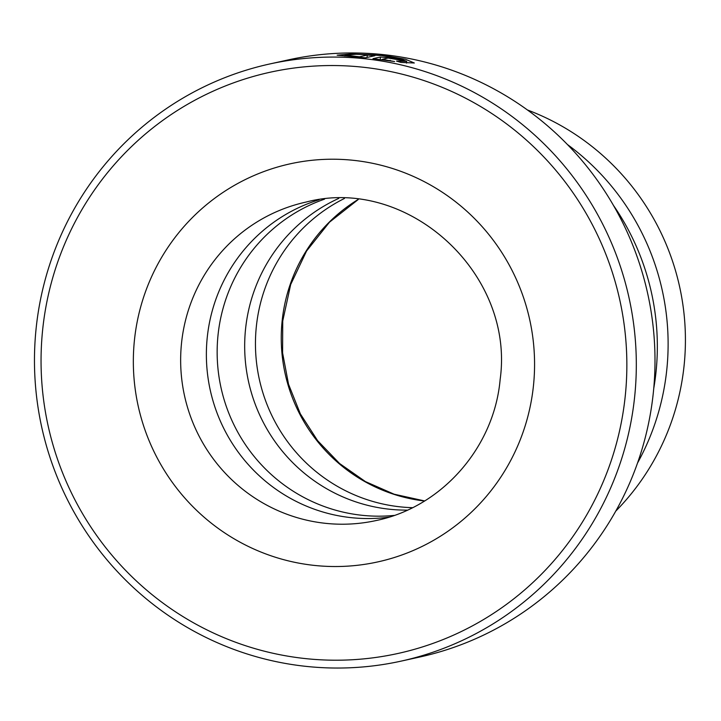 <?xml version="1.0" encoding="UTF-8"?>
<svg xmlns="http://www.w3.org/2000/svg" width="721" height="721" viewBox="0 0 721 721"><rect width="100%" height="100%" fill="white"/><g stroke="black" fill="none" stroke-linecap="round" stroke-linejoin="round"><path stroke-width="1.08" d="M527.448 109.98A243.761 239.751 77.6 0 1 684.157 364.97A243.761 239.751 77.6 0 1 615.761 511.126M396.532 61.105L406.689 61.357L399.668 58.617L381.445 55.508L356.165 54.273L344.962 55.111L359.491 56.788L367.295 55.066A305.713 300.693 77.6 0 1 374.911 55.715L365.367 57.815L337.14 55.193L351.154 53.949L382.815 55.211L405.553 59.293L414.323 62.997L400.912 62.412L396.532 61.105M395.595 59.284L388.033 58.05L382.283 59.32L394.621 61.537L372.973 58.662L380.454 57.013L393.873 58.194C400.615 59.419 403.697 60.258 403.129 60.717A305.713 300.693 -102.4 0 0 395.595 59.284L395.649 59.302M653.758 388.367A244.572 240.553 -102.4 0 0 656.074 371.414A244.572 240.553 -102.4 0 0 613.481 205.431M401.128 661.121L419.811 657.011A305.713 300.693 -102.4 0 0 653.415 391.863A305.713 300.693 -102.4 0 0 288.346 59.879L269.663 63.989A305.713 300.693 77.6 0 1 634.732 395.982A305.713 300.693 77.6 0 1 401.128 661.121A305.713 300.693 77.6 0 1 36.05 329.137A305.713 300.693 77.6 0 1 269.663 63.989M625.314 395.405A297.566 292.672 -102.4 0 0 363.979 67.323A297.566 292.672 -102.4 0 0 42.593 330.344A297.566 292.672 -102.4 0 0 303.938 658.426A297.566 292.672 -102.4 0 0 625.314 395.405M338.771 198.401A163.045 160.368 -102.4 0 0 245.519 329.371A163.045 160.368 -102.4 0 0 407.401 510.117M344.431 198.464A163.045 160.368 -102.4 0 0 256.297 326.992A163.045 160.368 -102.4 0 0 412.502 507.683M319.043 199.771A163.045 160.368 -102.4 0 0 207.215 337.798A163.045 160.368 -102.4 0 0 388.916 517.155M324.54 199.14A163.045 160.368 -102.4 0 0 217.994 335.427A163.045 160.368 -102.4 0 0 394.171 515.425M567.445 144.533A244.572 240.553 77.6 0 1 666.853 369.044A244.572 240.553 77.6 0 1 637.553 462.972M382.229 59.825L382.283 59.32M390.169 60.906L390.232 60.33M367.052 57.446L367.295 55.066M380.201 59.564L380.454 57.013M424.534 501.005A163.045 160.368 77.6 0 1 282.1 321.314A163.045 160.368 77.6 0 1 358.148 199.474M306.083 202.06A163.045 160.368 -102.4 0 0 181.494 343.466A163.045 160.368 -102.4 0 0 376.2 520.526C441.549 507.16 494.164 447.678 500.149 379.453C515.001 272.971 407.167 175.383 306.083 202.06M134.394 340.591A203.809 200.465 77.6 0 1 354.516 160.441A203.809 200.465 77.6 0 1 533.513 385.158A203.809 200.465 77.6 0 1 313.392 565.309A203.809 200.465 77.6 0 1 134.394 340.591M406.527 63.106L406.698 61.357M358.265 199.492L329.488 222.185L306.551 251.034L290.68 284.543L282.74 320.98L282.587 352.875L288.535 384.248L300.36 413.89L317.6 440.648L339.573 463.504L365.412 481.583L394.135 494.209L424.633 500.942M344.845 56.067L344.944 55.111"/></g></svg>
